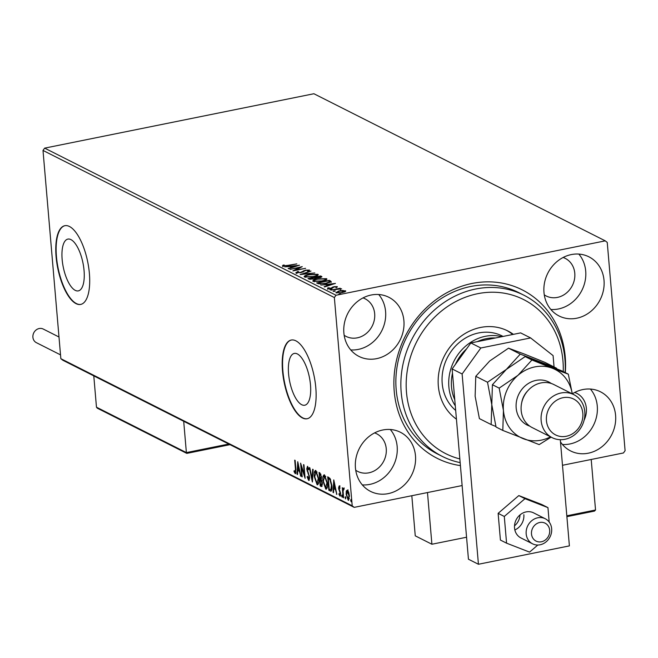 <?xml version="1.0" encoding="UTF-8"?>
<svg xmlns="http://www.w3.org/2000/svg" width="658" height="658" viewBox="0 0 658 658"><rect width="100%" height="100%" fill="white"/><g stroke="black" fill="none" stroke-linecap="round" stroke-linejoin="round"><path stroke-width="0.99" d="M460.419 465.601A94.349 83.55 -63.2 0 1 394.224 391.387A94.349 83.55 -63.2 0 1 471.959 283.483A94.349 83.55 -63.2 0 1 565.23 356.833A94.349 83.55 -63.2 0 1 565.296 372.642M523.776 295.154L518.784 292.629A90.335 79.996 116.8 0 0 433.597 303.996A90.335 79.996 116.8 0 0 396.198 389.807A90.335 79.996 116.8 0 0 437.348 453.913L442.34 456.43A90.335 79.996 -63.2 0 1 407.656 348.682A90.335 79.996 -63.2 0 1 507.441 289.281A90.335 79.996 -63.2 0 1 523.776 295.154A90.335 79.996 -63.2 0 1 565.107 372.551M310.486 384.856A26.419 10.067 -101.4 0 0 294.299 353.428A26.419 10.067 -101.4 0 0 288.574 373.793A26.419 10.067 -101.4 0 0 304.761 405.221A26.419 10.067 -101.4 0 0 310.486 384.856M84.059 270.528A26.419 10.067 -101.4 0 0 67.873 239.101A26.419 10.067 -101.4 0 0 62.148 259.458A26.419 10.067 -101.4 0 0 78.335 290.885A26.419 10.067 -101.4 0 0 84.059 270.528M89.389 273.473A40.146 15.299 -101.4 0 0 64.788 225.71A40.146 15.299 -101.4 0 0 56.086 256.661A40.146 15.299 -101.4 0 0 80.687 304.424A40.146 15.299 -101.4 0 0 89.389 273.473M64.969 225.678A40.146 15.299 -101.4 0 0 56.448 256.587A40.146 15.299 -101.4 0 0 80.868 304.383M315.815 387.809A40.146 15.299 -101.4 0 0 291.214 340.046A40.146 15.299 -101.4 0 0 282.512 370.989A40.146 15.299 -101.4 0 0 307.113 418.751A40.146 15.299 -101.4 0 0 315.815 387.809M291.395 340.013A40.146 15.299 -101.4 0 0 282.882 370.923A40.146 15.299 -101.4 0 0 307.294 418.71M560.476 441.872A33.122 29.33 116.8 0 0 570.642 450.952A33.122 29.33 116.8 0 0 601.881 446.782A33.122 29.33 116.8 0 0 615.592 415.321A33.122 29.33 116.8 0 0 600.507 391.814A33.122 29.33 116.8 0 0 572.295 393.838L568.306 374.163L552.564 368.315A38.139 33.78 116.8 0 0 518.002 375.299A38.139 33.78 116.8 0 0 503.436 410.518A38.139 33.78 116.8 0 0 523.439 438.754A38.139 33.78 116.8 0 0 550.516 436.838M562.434 444.463A33.122 29.33 116.8 0 0 597.275 406.068A33.122 29.33 116.8 0 0 590.407 389.059M403.905 320.775A33.122 29.33 116.8 0 0 388.812 297.268A33.122 29.33 116.8 0 0 357.582 301.438A33.122 29.33 116.8 0 0 343.871 332.899A33.122 29.33 116.8 0 0 358.955 356.406A33.122 29.33 116.8 0 0 390.194 352.236A33.122 29.33 116.8 0 0 403.905 320.775M350.739 349.916A33.122 29.33 116.8 0 0 385.588 311.522A33.122 29.33 116.8 0 0 378.712 294.513M415.478 455.747A33.122 29.33 116.8 0 0 400.385 432.248A33.122 29.33 116.8 0 0 369.154 436.419A33.122 29.33 116.8 0 0 355.435 467.879A33.122 29.33 116.8 0 0 370.528 491.386A33.122 29.33 116.8 0 0 401.758 487.216A33.122 29.33 116.8 0 0 415.478 455.747M362.311 484.888A33.122 29.33 116.8 0 0 397.161 446.502A33.122 29.33 116.8 0 0 390.284 429.493M604.019 280.341A33.122 29.33 116.8 0 0 588.935 256.834A33.122 29.33 116.8 0 0 557.696 261.004A33.122 29.33 116.8 0 0 543.985 292.473A33.122 29.33 116.8 0 0 559.07 315.972A33.122 29.33 116.8 0 0 590.308 311.81A33.122 29.33 116.8 0 0 604.019 280.341M550.861 309.482A33.122 29.33 116.8 0 0 585.702 271.096A33.122 29.33 116.8 0 0 578.834 254.078M544.273 294.842A21.081 18.663 116.8 0 0 546.189 295.977A21.081 18.663 116.8 0 0 566.061 293.32A21.081 18.663 116.8 0 0 574.788 273.3A21.081 18.663 116.8 0 0 565.189 258.339A21.081 18.663 116.8 0 0 563.141 257.475M355.731 470.248A21.081 18.663 116.8 0 0 357.639 471.383A21.081 18.663 116.8 0 0 377.519 468.735A21.081 18.663 116.8 0 0 386.246 448.707A21.081 18.663 116.8 0 0 376.639 433.754A21.081 18.663 116.8 0 0 374.591 432.882M344.159 335.276A21.081 18.663 116.8 0 0 346.067 336.403A21.081 18.663 116.8 0 0 365.947 333.754A21.081 18.663 116.8 0 0 374.673 313.726A21.081 18.663 116.8 0 0 365.075 298.773A21.081 18.663 116.8 0 0 363.027 297.909M584.098 420.191A21.081 18.663 116.8 0 0 586.36 408.281A21.081 18.663 116.8 0 0 576.762 393.32A21.081 18.663 116.8 0 0 574.714 392.456M345.516 291.436L345.458 290.762L345.137 291.675L342.259 292.563L335.827 292.703L338.977 290.91L342.711 290.458L345.754 291.075M330.908 290.104L340.219 288.229L339.298 288.73L341.609 288.813L330.908 290.104M337.307 286.995L335.753 287.357L336.156 286.872L334.47 286.904L331.196 288.467L327.561 288.533L327.898 287.809L330.694 288.245L333.976 286.691L337.274 286.625L336.814 287.332M335.753 287.357L336.156 286.872M327.561 288.533L327.898 287.809L327.964 288.582L328.581 288.558M329.016 287.768L328.687 288.714M317.995 283.582L316.638 282.899L329.378 280.324L331.188 281.566L326.434 283.458L317.995 283.582M321.598 277.108L321.532 276.368L319.722 277.684L316.465 277.956L314.129 279.074L309.137 279.115L307.977 278.523L320.709 275.949L321.951 276.747M300.13 274.567L310.995 271.047L303.239 273.958L314.812 272.971L300.13 274.567M289.972 269.435L302.261 266.638L295.672 270.027L305.616 268.332L292.884 270.907L299.448 267.518L289.972 269.435M282.677 265.98L283.047 265.133L284.256 265.042L283.976 265.717L287.883 265.363L296.807 263.883L288.204 265.618L282.463 265.742M283.869 265.528L284.017 266.202M44.654 148.132L313.899 93.74L605.261 240.853L336.016 295.253L334.363 297.548L43 150.435L44.654 148.132L336.016 295.253M299.415 265.199L288.623 268.752L288.138 268.505L291.617 267.378L289.981 266.556L284.815 266.835L299.423 265.264M296.108 272.766L297.581 271.54L298.592 271.598L297.383 272.486L300.352 272.461L305.518 270.15L309.523 270.076L308.495 271.08L307.36 271.063L308.215 270.339L306.019 270.364L300.788 272.692L295.894 272.527M297.326 273.128L297.26 272.354L297.424 272.996M308.396 271.228L308.215 270.339M316.835 274.764L317.937 275.06L317.872 274.287C318.628 275.225 317.156 276.056 313.455 276.788L304.514 277.01C303.799 276.08 305.263 275.258 308.906 274.534L317.872 274.287L318.283 274.723M304.514 277.01L304.119 276.59M325.504 279.14L326.607 279.436L326.541 278.663C327.297 279.601 325.817 280.431 322.116 281.163L313.183 281.385C312.468 280.456 313.924 279.634 317.575 278.91L326.541 278.663L326.952 279.099M313.183 281.385L312.789 280.966M335.424 283.384L324.633 286.937L324.147 286.691L327.626 285.564L325.99 284.741L320.824 285.013L335.432 283.442M330.431 289.676L330.39 289.207L331.821 289.183L329.699 289.61M331.838 289.339L331.139 289.586M333.869 291.412L333.828 290.943L335.259 290.918L333.137 291.346M335.276 291.075L334.577 291.321M339.47 294.241L339.429 293.772L340.86 293.748L338.738 294.175M340.877 293.904L340.178 294.151M605.261 240.853L607.244 242.415L625.1 450.672L623.447 452.967L562.483 465.28M462.13 485.555L354.193 507.367L62.839 360.247L60.849 358.684L43 150.435M346.289 491.082L347.358 490.062L348.707 492.299L349.447 496.025L348.238 500.269L346.157 494.364L346.289 491.082L348.09 489.914M348.633 500.343L348.057 499.011M343.797 489.239L343.081 491.098L343.591 497.761L343.139 497.53L342.292 487.668L342.867 489.346L343.509 488.113L343.443 489.272L344.167 489.133M339.89 487.035L338.985 488.261L340.671 493.722L339.972 496.099L338.936 494.298L339.109 493.508L339.816 494.857L340.227 493.549L338.541 488.088L339.174 485.925L339.972 488.483L339.207 487.134L339.939 486.986M331.311 491.008L328.868 490.325L327.717 476.828L330.028 478.465L331.895 485.563C332.298 489.486 331.739 491.304 330.226 491.016L330.999 491.172M320.207 485.949L319.048 472.452L319.87 472.872L321.499 476.894L321.203 479.493L322.42 483.4L321.367 486.542L320.207 485.949L320.931 485.801L320.857 484.962M312.361 481.993L309.334 467.55L309.828 467.797L312.122 478.753L312.657 469.228L313.15 469.475L312.443 481.977M302.203 476.861L301.751 476.639L300.599 463.133L304.374 474.673L303.511 464.606L303.955 464.836L305.115 478.333L301.339 466.818L302.203 476.861M295.138 472.304L295.467 469.138L294.694 460.156L295.146 460.386L295.927 469.499L295.261 473.686L294.027 471.572L294.167 470.651L295.138 472.304L296.075 472.14M60.849 358.684L352.211 505.805L334.363 297.548M297.753 461.702L300.854 476.178L299.398 471.309L297.761 470.478L297.531 474.508L297.046 474.262L297.753 461.702M309.301 480.25L308.561 479.073L308.898 475.792L306.735 468.924L307.508 466.3L308.832 469.146L308.553 469.804L307.623 467.682L307.179 469.088L309.614 477.437L308.692 480.472L307.13 476.861L307.434 476.359L308.544 479.073L309.638 478.851M314.253 476.548C313.891 472.683 314.425 470.667 315.856 470.511L318.727 478.744C319.089 482.618 318.546 484.609 317.107 484.716L314.253 476.548L314.68 476.458M315.388 470.429L315.856 470.511M317.608 484.806L316.597 483.038M322.922 480.924C322.56 477.058 323.086 475.043 324.517 474.887L327.396 483.12C327.758 486.994 327.215 488.984 325.768 489.091L322.922 480.924L323.341 480.834M324.057 474.805L324.517 474.887M326.278 489.182L325.266 487.413M333.762 479.888L336.863 494.364L335.407 489.486L333.771 488.664L333.54 492.686L333.055 492.439L333.762 479.888M341.642 495.869L341.913 494.931L342.39 496.239L342.111 497.177L341.642 495.869L342.308 495.729M345.08 497.596L345.351 496.667L345.82 497.974L345.549 498.912L345.08 497.596L345.746 497.464M350.681 500.425L350.953 499.496L351.43 500.804L351.15 501.741L350.681 500.425L351.347 500.294M352.211 505.805L354.193 507.367M295.853 473.447L295.105 472.28M294.562 471.465L294.027 471.572M295.993 472.181L295.376 472.255M300.788 475.849L300.369 475.94M299.818 471.227L299.398 471.309M299.768 470.98L297.761 470.478M297.556 474.155L297.046 474.262M297.984 470.437L298.049 469.302M298.296 464.935L298.337 464.153M299.086 469.828L298.074 464.976L297.835 469.195L299.505 469.738M298.493 464.893L298.074 464.976M302.178 476.548L301.751 476.639M301.644 466.761L301.578 465.954M304.794 474.591L304.374 474.673M304.86 475.397L304.613 474.624M301.825 466.719L301.339 466.818M307.541 476.779L307.13 476.861M309.581 477.108L309.161 477.198M309.334 475.709L308.898 475.792M307.615 470.996L307.146 471.095M307.163 468.833L306.735 468.924M307.434 467.657L307.673 466.415M312.583 479.427L312.427 478.687M312.624 478.646L312.122 478.753M315.017 472.51L315.774 470.47M318.702 478.432L318.283 478.514L315.988 471.901L314.705 476.77L316.967 483.326L318.686 482.635M316.72 471.761L315.626 471.844L317.123 472.09M316.967 483.326L318.283 478.514M320.413 479.715L320.314 478.547M319.92 474.007L319.821 472.847M322.075 486.385L320.931 485.801M321.787 480.266L320.109 479.772L320.536 484.798L322.445 484.93M320.948 474.237L319.615 474.064L319.985 478.391L321.507 478.424M320.94 478.358L321.4 478.473M320.808 474.155L319.615 474.064M321.474 476.606L320.076 474.303M320.216 478.506L321.055 476.688M321.672 480.282L320.109 479.772M322.387 483.095L321.968 483.178L321.055 480.414M321.046 485.053L321.968 483.178M323.687 476.885L324.435 474.846M327.363 482.808L326.944 482.89L324.657 476.277L323.366 481.146L325.636 487.701L327.347 487.01M325.389 476.137L324.287 476.219L325.792 476.466M325.636 487.701L326.944 482.89M330.949 490.868L328.868 490.325M329.6 490.185L329.526 489.338M328.589 478.382L328.49 477.223M330.629 479.476L329.008 478.292L328.284 478.44L329.197 489.174L329.683 489.412L330.851 489.675L331.443 485.333L329.897 479.616L328.284 478.44M331.336 489.577L331.903 489.133M330.571 479.485L329.897 479.616M331.862 485.25L331.443 485.333M336.797 494.035L336.378 494.117M335.827 489.404L335.407 489.486M335.777 489.157L333.771 488.664M333.565 492.34L333.055 492.439M333.993 488.623L334.058 487.479M334.305 483.112L334.346 482.339M335.095 488.006L334.083 483.161L333.845 487.372L335.514 487.923M334.503 483.079L334.083 483.161M340.696 495.951L339.66 494.15M339.364 494.207L338.936 494.298M340.647 493.467L340.227 493.549M340.474 492.464L340.038 492.554M340.054 491.181L339.479 491.296M339.298 489.577L338.812 489.675M338.969 487.997L338.541 488.088M339.273 487.94L339.898 485.785M343.558 497.448L343.139 497.53M344.233 487.973L343.599 489.198L342.867 489.346M346.585 494.281L346.157 494.364M346.914 491.485L347.021 490.934M348.863 498.912L349.414 498.731M348.255 491.164L347.728 491.222M349.414 495.721L348.995 495.803L347.218 491.23L347.942 491.082M348.189 491.123L347.465 491.271L346.61 494.602L348.131 499.06L349.118 498.961M348.131 499.06L348.995 495.803M282.743 266.753L283.047 265.133M283.113 265.898L283.886 265.848M283.927 266.202L283.878 265.626M290.762 266.951L291.519 266.86M292.769 267.411L296.38 265.84L291.486 266.391L292.333 267.559M291.486 266.391L292.736 267.025M299.48 267.979L299.949 267.888M295.236 270.43L295.689 270.208M299.497 268.11L299.448 267.518M296.174 273.539L297.646 272.313M297.622 272.009L297.581 271.54M302.812 272.116L303.873 271.425L303.807 270.66M308.347 270.644L309.235 270.734M304.407 276.944L305.518 276.294M305.863 277.347L305.501 276.409L305.616 277.314M316.917 275.809L316.58 274.559L309.359 274.756C306.439 275.332 305.254 275.998 305.805 276.738L313.002 276.557C315.939 275.982 317.131 275.315 316.58 274.559M309.087 279.082L309.77 278.951M315.083 277.873L315.807 277.725M320.479 276.779L320.709 275.949M320.775 276.722L321.573 277.125M313.71 279.156L315.256 278.038L314.466 277.528L309.729 278.49L309.967 279.346M319.278 277.766L320.314 276.681L319.854 276.442L315.774 277.265L316.334 278.276M320.627 277.684L320.314 276.681M316.062 278.153L315.996 277.38L319.253 277.462M315.314 278.778L315.264 278.169M315.338 278.885L315.256 278.038M310.296 279.379L310.239 278.745L313.685 278.852M309.729 278.49L310.239 278.745M313.068 281.32L314.179 280.67M314.524 281.723L314.162 280.785L314.285 281.69M325.578 280.185L325.249 278.934L318.028 279.132C315.108 279.708 313.924 280.374 314.475 281.114L321.672 280.933C324.608 280.357 325.8 279.691 325.249 278.934M317.748 283.458L318.431 283.327M329.164 281.155L329.378 280.324M329.444 281.098L331.254 282.34M329.806 282.545L329.748 281.69L328.515 280.818L318.398 282.866L320.397 283.647L325.99 283.228L329.748 281.69M318.398 282.866L319.114 283.96M320.438 284.091L320.397 283.647M326.771 285.128L327.528 285.046M328.778 285.597L332.389 284.026L327.495 284.569L328.342 285.736M327.495 284.569L328.745 285.202M327.626 289.298L327.964 288.582M332.019 288.262L331.961 287.579M332.027 288.352L332.759 287.817L332.685 287.053M336.263 287.225L336.912 287.275M344.521 291.272L345.45 291.494M335.901 292.736L336.773 292.308M341.806 292.341L344.315 290.992L339.413 291.132L336.97 292.473L341.831 292.646M344.578 291.971L344.315 290.992M337.011 292.983L336.764 292.251L336.83 293.024M466.563 537.232L431.903 544.24L415.256 535.834L411.818 495.721M431.903 544.24L427.478 492.562M541.312 522.312A10.034 8.891 116.8 0 0 531.483 532.306A10.034 8.891 116.8 0 0 539.856 541.945A10.034 8.891 116.8 0 0 549.685 531.952A10.034 8.891 116.8 0 0 541.312 522.312M537.899 545.03A14.048 12.444 -63.2 0 1 532.585 543.829A14.048 12.444 -63.2 0 1 526.696 528.538A14.048 12.444 -63.2 0 1 539.938 517.55A14.048 12.444 -63.2 0 1 545.252 518.743A14.048 12.444 -63.2 0 1 551.141 534.033A14.048 12.444 -63.2 0 1 537.899 545.03M229.938 444.619L187.069 453.28L186.379 452.597L183.697 421.268M186.716 453.346L97.236 408.157L96.471 407.195L93.79 375.874M96.471 407.195L186.379 452.597L186.897 453.37L230.012 444.66M566.892 516.662L594.495 511.085L595.539 509.999L591.205 459.481M60.528 354.868L36.371 342.67A7.625 6.753 -63.2 0 1 32.9 337.258A7.625 6.753 -63.2 0 1 36.058 330.012A7.625 6.753 -63.2 0 1 43.255 329.049L58.99 337.003M545.252 518.743L533.597 512.862A14.048 12.444 116.8 0 0 517.797 517.204A14.048 12.444 116.8 0 0 516.818 534.378A14.048 12.444 116.8 0 0 520.93 537.948L532.585 543.829M549.183 522.065L547.95 507.631L524.977 498.682L504.291 516.456L498.131 513.347L500.417 540.062L506.578 543.171L529.558 552.12L537.816 545.03M504.291 516.456L506.578 543.171M547.95 507.631L541.789 504.522L518.817 495.573L498.131 513.347M524.977 498.682L518.817 495.573M554.061 366.967L553.082 355.6L530.619 337.932L480.842 347.992L462.122 373.983L478.432 564.26L569.392 545.885L560.295 439.692M530.619 337.932L520.626 332.89L470.857 342.95L480.842 347.992M462.122 373.983L452.128 368.941L468.447 559.218L478.432 564.26M452.128 368.941L470.857 342.95M514.844 529.937A14.048 12.444 116.8 0 0 523.85 514.679M514.507 525.849A14.048 12.444 116.8 0 0 520.042 514.877M563.215 371.589A86.321 76.443 116.8 0 0 508.025 293.962A86.321 76.443 116.8 0 0 409.959 358.709A86.321 76.443 116.8 0 0 459.843 458.922M460.164 462.623A90.335 79.996 -63.2 0 1 458.675 462.303A90.335 79.996 -63.2 0 1 442.34 456.43M503.099 336.435L502.136 335.95A44.168 39.11 116.8 0 0 494.15 333.08A44.168 39.11 116.8 0 0 447.177 358.018A44.168 39.11 116.8 0 0 455.69 410.428M456.438 419.179A51.192 45.328 -63.2 0 1 443.336 358.108A51.192 45.328 -63.2 0 1 498.542 327.61A51.192 45.328 -63.2 0 1 507.795 330.933A51.192 45.328 -63.2 0 1 513.388 334.354M512.697 334.494A51.192 45.328 116.8 0 0 506.537 330.324M452.49 373.152A42.153 37.333 116.8 0 0 451.511 386.871A42.153 37.333 116.8 0 0 454.768 399.735M455.295 405.854A44.168 39.11 -63.2 0 1 448.863 386.822A44.168 39.11 -63.2 0 1 501.832 336.69M495.416 337.99A42.153 37.333 116.8 0 0 477.28 341.65M466.629 348.814A42.153 37.333 116.8 0 0 455.426 364.368M573.834 394.644L553.855 384.552A24.091 21.336 116.8 0 0 531.138 387.587A24.091 21.336 116.8 0 0 521.169 410.469A24.091 21.336 116.8 0 0 532.141 427.56L552.12 437.652A24.091 21.336 -63.2 0 1 541.147 420.552A24.091 21.336 -63.2 0 1 551.116 397.671A24.091 21.336 -63.2 0 1 573.834 394.644A24.091 21.336 -63.2 0 1 584.806 411.735A24.091 21.336 -63.2 0 1 574.837 434.617A24.091 21.336 -63.2 0 1 552.12 437.652M546.444 420.659A20.077 17.774 116.8 0 0 566.291 436.27A20.077 17.774 116.8 0 0 582.832 413.306A20.077 17.774 116.8 0 0 562.985 397.703A20.077 17.774 116.8 0 0 546.444 420.659M520.272 354.111L508.519 348.172L524.261 354.02L544.898 362.344L556.652 368.274L520.272 354.111L506.347 369.409L487.52 382.249L491.781 404.637L491.148 424.55L495.902 426.507M491.148 424.55L479.394 418.611L475.134 396.223L475.767 376.31L489.692 361.003L508.519 348.172M487.52 382.249L475.767 376.31M572.238 393.838A38.139 33.78 116.8 0 0 552.564 368.315L531.927 359.992L518.002 375.299L499.175 388.13L503.436 410.518L502.802 430.431L496.042 427.017L491.781 404.637L492.414 384.716L506.347 369.409L525.166 356.578L561.545 370.75L568.306 374.163M502.802 430.431L539.182 444.602L551.108 437.142M531.927 359.992L525.166 356.578M499.175 388.13L492.414 384.716M295.886 469.055L295.467 469.138M308.503 473.16L307.977 473.267M321.063 479.74L320.331 479.888M329.304 478.44L328.572 478.588M302.812 272.067L302.746 271.351M330.324 281.542L330.258 280.777M318.941 283.878L318.875 283.104M186.379 452.597L228.77 444.035M566.818 515.806L595.539 509.999M594.042 511.126L566.883 516.612M529.731 426.113A24.091 21.336 -63.2 0 1 516.168 407.944A24.091 21.336 -63.2 0 1 527.379 384.14A24.091 21.336 -63.2 0 1 551.264 383.474M527.691 390.877A20.077 17.774 116.8 0 0 521.695 402.754M283.861 265.585L283.927 266.358M336.238 286.962L336.304 287.735M328.548 288.155L328.613 288.928M340.441 289.068L340.507 289.841"/></g></svg>
